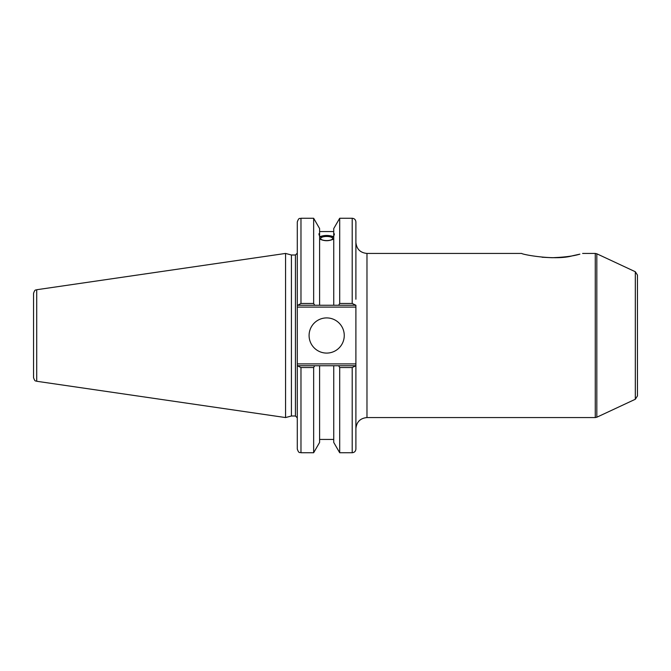 <?xml version="1.0" encoding="UTF-8"?>
<svg xmlns="http://www.w3.org/2000/svg" width="671" height="671" viewBox="0 0 671 671"><rect width="100%" height="100%" fill="white"/><g stroke="black" fill="none" stroke-linecap="round" stroke-linejoin="round"><path stroke-width="1.01" d="M542.059 257.236L552.158 257.723L562.256 257.236M552.158 257.723C564.378 257.253 573.621 256.062 579.878 254.15L572.648 255.743C555.479 260.86 521.979 254.51 521.694 253.437L366.978 253.437C360.252 252.782 356.561 249.084 355.898 242.357M635.32 399.262L637.45 395.915L637.45 275.085L635.32 271.738L635.32 399.262L596.821 417.219L596.821 253.781L595.261 253.437L595.261 417.563L366.978 417.563L366.978 253.437M297.287 363.892L297.287 307.108L355.898 307.108L355.898 363.892L297.287 363.892L297.287 449.042C299.023 454.074 299.87 452.028 300.977 452.732L300.977 367.523L297.287 365.745M355.898 371.776L355.898 365.745L352.208 367.523L352.208 452.732C354.447 452.514 355.68 451.289 355.898 449.042L355.898 363.892M355.898 299.224L355.898 221.958C355.68 219.711 354.447 218.486 352.208 218.268L352.208 303.477L355.898 305.255L355.898 307.108M355.37 365.745L338.662 365.745L339.694 367.523L339.694 452.732L352.208 452.732M338.662 365.745L333.739 365.745L333.739 442.432L339.694 452.732M320.688 238.524A5.989 2.047 180 0 1 326.668 236.469A5.989 2.047 180 0 1 332.657 238.524A5.989 2.047 180 0 1 326.668 240.57A5.989 2.047 180 0 1 320.688 238.524M333.739 237.433A7.75 2.65 0 0 0 326.668 235.865A7.75 2.65 0 0 0 319.597 237.433M334.426 233.902L333.739 236.15L333.739 233.978L334.426 233.902M333.739 238.96C329.025 241.283 324.311 241.283 319.597 238.96M319.597 236.15C318.717 233.927 318.717 233.198 319.597 233.978L319.597 305.255L355.37 305.255M318.918 233.902L319.597 233.978L319.597 228.568L313.651 218.268L313.651 303.477L300.977 303.477L300.977 218.268C299.887 218.972 299.04 216.909 297.287 221.958L297.287 307.108M319.597 236.788C324.311 235.009 329.025 235.009 333.739 236.788M297.287 305.255L314.682 305.255L313.651 303.477M314.682 305.255L319.597 305.255M352.208 303.477L339.694 303.477L339.694 218.268L333.739 228.568L333.739 233.978M291.415 415.995L291.415 255.005L295.433 255.005L295.433 415.995L291.415 415.995L285.561 417.563L36.712 381.271L36.712 289.729C35.815 290.484 35.085 288.664 33.55 293.378L33.55 377.622C35.085 382.336 35.815 380.516 36.712 381.271M333.739 365.745L297.815 365.745M300.977 367.523L313.651 367.523L314.682 365.745M313.651 367.523L313.651 452.732L300.977 452.732M297.815 305.255L300.977 303.477M36.712 289.729L285.561 253.437L285.561 417.563M339.694 367.523L352.208 367.523M339.694 303.477L338.662 305.255M309.088 335.5A17.589 17.589 0 0 1 326.668 317.911A17.589 17.589 0 0 1 344.257 335.5A17.589 17.589 0 0 1 326.668 353.089A17.589 17.589 0 0 1 309.088 335.5M333.739 236.15L333.739 305.255M319.597 365.745L319.597 442.432L313.651 452.732M635.32 271.738L596.821 253.781M596.821 417.219L595.261 417.563M582.621 253.437L595.261 253.437M366.978 417.563C360.252 418.218 356.561 421.916 355.898 428.643M319.597 231.554L333.739 231.554M295.433 415.995L297.287 417.84M295.433 255.005L297.287 253.16M339.694 218.268L352.208 218.268M300.977 218.268L313.651 218.268M319.597 439.446L333.739 439.446M291.415 255.005L285.561 253.437"/></g></svg>

